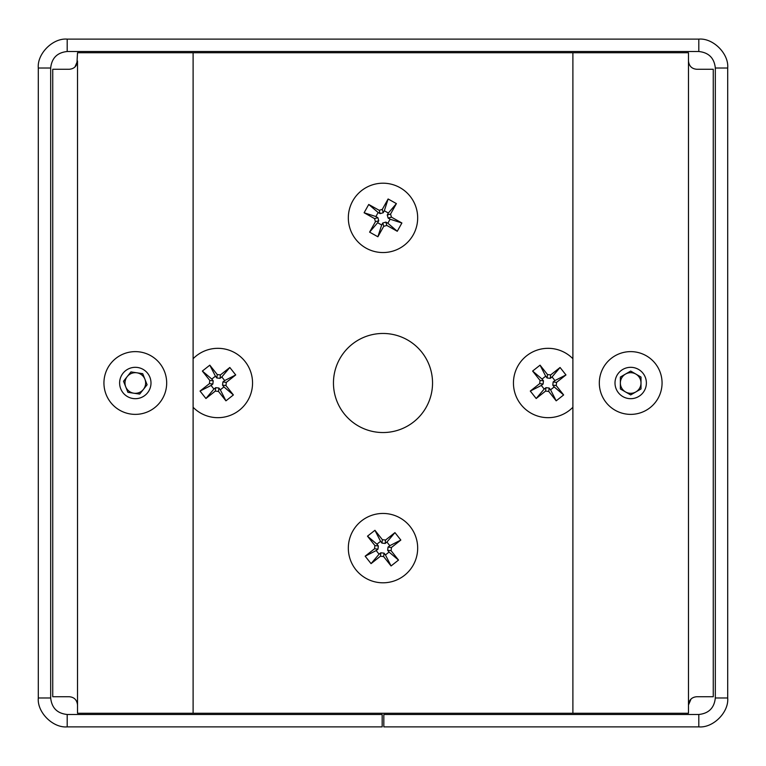 <?xml version="1.0" encoding="UTF-8"?>
<svg xmlns="http://www.w3.org/2000/svg" width="766" height="766" viewBox="0 0 766 766"><rect width="100%" height="100%" fill="white"/><g stroke="black" fill="none" stroke-linecap="round" stroke-linejoin="round"><path stroke-width="1.15" d="M383 432.541A49.541 49.541 0 0 1 333.459 383A49.541 49.541 0 0 1 383 333.459A49.541 49.541 0 0 1 432.541 383A49.541 49.541 0 0 1 383 432.541M689.113 701.828L688.481 704.998C689.046 699.923 691.794 697.165 696.734 696.734L713.251 696.734L713.251 69.266L696.734 69.266C691.803 68.835 689.046 66.087 688.481 61.002L688.481 52.749L193.109 52.749L193.109 713.251L77.519 713.251L77.519 704.998C76.954 699.913 74.197 697.165 69.266 696.734L52.749 696.734L52.749 69.266L69.266 69.266C74.206 68.835 76.954 66.077 77.519 61.002L74.944 66.996M76.887 64.172L77.519 52.749L193.109 52.749M193.109 713.251L688.481 713.251L688.481 704.998L691.056 699.004M572.891 52.749L572.891 713.251M698.803 51.514L67.197 51.514C57.239 52.557 51.734 58.063 50.68 68.021L38.3 68.021C37.007 53.725 52.902 37.831 67.197 39.123L698.803 39.123C713.098 37.831 728.993 53.725 727.7 68.021L715.32 68.021C714.266 58.063 708.761 52.557 698.803 51.514L698.803 39.123M727.7 68.021L727.7 697.979L715.32 697.979L715.32 68.021M727.7 697.979C728.993 712.275 713.098 728.169 698.803 726.877L383.823 726.877L383.823 714.487L698.803 714.487L698.803 726.877M715.32 697.979C714.266 707.937 708.761 713.443 698.803 714.487M67.197 714.487L382.177 714.487L382.177 726.877L67.197 726.877C52.902 728.169 37.007 712.275 38.3 697.979L50.68 697.979C51.734 707.937 57.239 713.443 67.197 714.487L67.197 726.877M50.68 68.021L50.68 697.979M38.3 68.021L38.3 697.979M635.847 391.933A10.322 10.322 0 0 0 635.847 374.067A10.322 10.322 0 0 0 620.364 383A10.322 10.322 0 0 0 635.847 391.933M630.686 351.623A31.377 31.377 0 0 0 599.318 383A31.377 31.377 0 0 0 630.686 414.377A31.377 31.377 0 0 0 662.063 383A31.377 31.377 0 0 0 630.686 351.623M630.686 367.316A15.684 15.684 0 0 0 615.002 383A15.684 15.684 0 0 0 630.686 398.684A15.684 15.684 0 0 0 646.38 383A15.684 15.684 0 0 0 630.686 367.316M641.008 377.044L641.008 388.956L630.686 394.921L620.364 388.956L620.364 377.044L630.686 371.079L641.008 377.044M133.791 393.207A10.322 10.322 0 0 0 144.918 379.218A10.322 10.322 0 0 0 127.233 376.575A10.322 10.322 0 0 0 133.791 393.207M154.837 358.44A31.377 31.377 0 0 0 110.754 363.477A31.377 31.377 0 0 0 115.781 407.56A31.377 31.377 0 0 0 159.864 402.523A31.377 31.377 0 0 0 154.837 358.44M145.071 370.725A15.684 15.684 0 0 0 123.029 373.233A15.684 15.684 0 0 0 125.547 395.275A15.684 15.684 0 0 0 147.589 392.767A15.684 15.684 0 0 0 145.071 370.725M147.101 384.762L139.68 394.088L127.893 392.326L123.527 381.238L130.938 371.912L142.725 373.674L147.101 384.762M572.891 407.273A34.681 34.681 0 0 1 520.937 404.525A34.681 34.681 0 0 1 525.198 356.985A34.681 34.681 0 0 1 572.891 358.727M545.967 387.653L549.155 388.027L550.562 389.808L554.191 386.935L552.784 385.154L553.148 381.966L554.929 380.558L552.066 376.939L550.285 378.347L547.096 377.973L545.689 376.192L542.06 379.065L543.467 380.846L543.104 384.034L541.323 385.442L544.186 389.061L545.967 387.653L545.574 391.081L548.762 391.445L556.193 400.838L563.632 394.94L556.202 385.557L556.576 382.368L565.959 374.938L560.07 367.489L550.677 374.919L547.489 374.555L540.059 365.162L532.619 371.06L540.049 380.443L539.676 383.632L530.292 391.062L536.181 398.512L545.574 391.081M544.186 389.061L536.181 398.512M543.104 384.034L539.676 383.632M541.323 385.442L530.292 391.062M543.467 380.846L540.049 380.443M542.06 379.065L532.619 371.06M547.096 377.973L547.489 374.555M545.689 376.192L540.059 365.162M550.285 378.347L550.677 374.919M552.066 376.939L560.07 367.489M553.148 381.966L556.576 382.368M554.929 380.558L565.959 374.938M552.784 385.154L556.202 385.557M554.191 386.935L563.632 394.94M550.562 389.808L556.193 400.838M549.155 388.027L548.762 391.445M193.109 358.727A34.681 34.681 0 0 1 245.063 361.475A34.681 34.681 0 0 1 240.802 409.015A34.681 34.681 0 0 1 193.109 407.273M215.715 387.653L218.904 388.027L220.311 389.808L223.94 386.935L222.533 385.154L222.896 381.966L224.677 380.558L221.814 376.939L220.034 378.347L216.845 377.973L215.438 376.192L211.809 379.065L213.216 380.846L212.852 384.034L211.071 385.442L213.934 389.061L215.715 387.653L215.323 391.081L218.511 391.445L225.941 400.838L233.381 394.94L225.951 385.557L226.324 382.368L235.708 374.938L229.819 367.489L220.426 374.919L217.238 374.555L209.807 365.162L202.368 371.06L209.798 380.443L209.424 383.632L200.041 391.062L205.93 398.512L215.323 391.081M213.934 389.061L205.93 398.512M212.852 384.034L209.424 383.632M211.071 385.442L200.041 391.062M213.216 380.846L209.798 380.443M211.809 379.065L202.368 371.06M216.845 377.973L217.238 374.555M215.438 376.192L209.807 365.162M220.034 378.347L220.426 374.919M221.814 376.939L229.819 367.489M222.896 381.966L226.324 382.368M224.677 380.558L235.708 374.938M222.533 385.154L225.951 385.557M223.94 386.935L233.381 394.94M220.311 389.808L225.941 400.838M218.904 388.027L218.511 391.445M410.183 526.596A34.681 34.681 0 0 1 404.525 575.314A34.681 34.681 0 0 1 355.817 569.655A34.681 34.681 0 0 1 361.475 520.937A34.681 34.681 0 0 1 410.183 526.596M380.846 552.784L384.034 553.148L385.442 554.929L389.061 552.066L387.653 550.285L388.027 547.096L389.808 545.689L386.935 542.06L385.154 543.467L381.966 543.104L380.558 541.323L376.939 544.186L378.347 545.967L377.973 549.155L376.192 550.562L379.065 554.191L380.846 552.784L380.443 556.202L383.632 556.576L391.062 565.959L398.512 560.07L391.081 550.677L391.445 547.489L400.838 540.059L394.94 532.619L385.557 540.049L382.368 539.676L374.938 530.292L367.489 536.181L374.919 545.574L374.555 548.762L365.162 556.193L371.06 563.632L380.443 556.202M379.065 554.191L371.06 563.632M377.973 549.155L374.555 548.762M376.192 550.562L365.162 556.193M378.347 545.967L374.919 545.574M376.939 544.186L367.489 536.181M381.966 543.104L382.368 539.676M380.558 541.323L374.938 530.292M385.154 543.467L385.557 540.049M386.935 542.06L394.94 532.619M388.027 547.096L391.445 547.489M389.808 545.689L400.838 540.059M387.653 550.285L391.081 550.677M389.061 552.066L398.512 560.07M385.442 554.929L391.062 565.959M384.034 553.148L383.632 556.576M413.276 234.779A34.681 34.681 0 0 1 366.091 248.146A34.681 34.681 0 0 1 352.724 200.97A34.681 34.681 0 0 1 399.909 187.603A34.681 34.681 0 0 1 413.276 234.779M377.877 217.659L378.749 220.742L377.648 222.724L381.679 224.984L382.78 223.002L385.873 222.121L387.855 223.232L390.105 219.2L388.123 218.09L387.251 215.007L388.352 213.025L384.321 210.765L383.22 212.747L380.127 213.628L378.145 212.517L375.895 216.548L377.877 217.659L374.555 218.597L375.436 221.69L369.595 232.136L377.887 236.771L383.728 226.315L386.811 225.443L397.267 231.275L401.891 222.992L391.445 217.151L390.564 214.059L396.405 203.612L388.113 198.978L382.272 209.434L379.189 210.305L368.733 204.474L364.109 212.756L374.555 218.597M375.895 216.548L364.109 212.756M380.127 213.628L379.189 210.305M378.145 212.517L368.733 204.474M383.22 212.747L382.272 209.434M384.321 210.765L388.113 198.978M387.251 215.007L390.564 214.059M388.352 213.025L396.405 203.612M388.123 218.09L391.445 217.151M390.105 219.2L401.891 222.992M385.873 222.121L386.811 225.443M387.855 223.232L397.267 231.275M382.78 223.002L383.728 226.315M381.679 224.984L377.887 236.771M377.648 222.724L369.595 232.136M378.749 220.742L375.436 221.69M77.519 704.998L77.519 61.002M688.481 61.002L688.481 704.998M67.197 51.514L67.197 39.123"/></g></svg>
